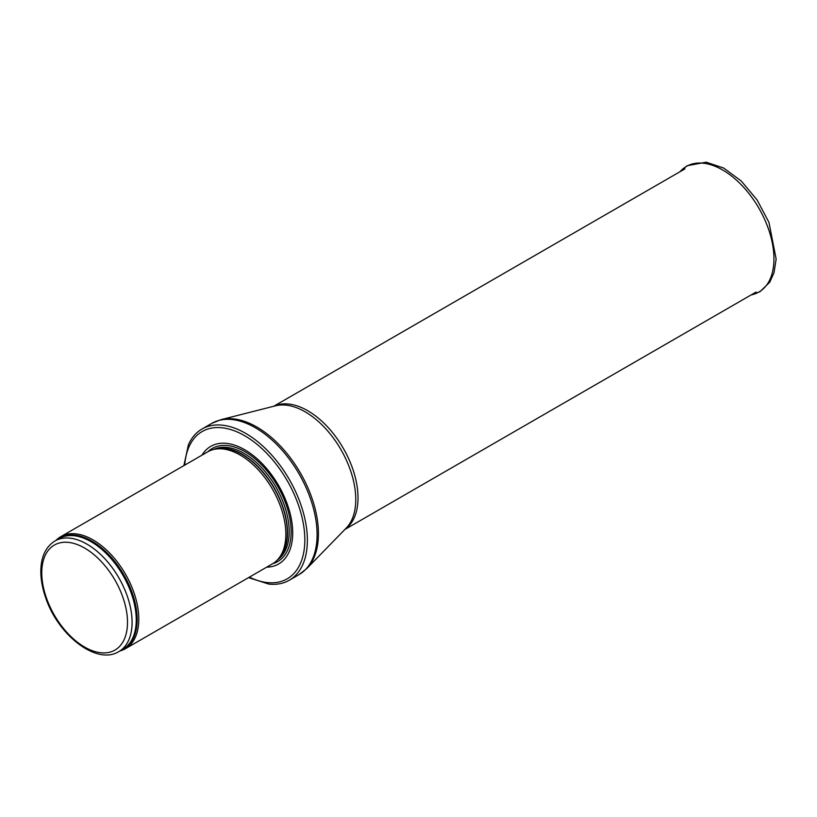 <?xml version="1.0" encoding="UTF-8"?>
<svg xmlns="http://www.w3.org/2000/svg" width="817" height="817" viewBox="0 0 817 817"><rect width="100%" height="100%" fill="white"/><g stroke="black" fill="none" stroke-linecap="round" stroke-linejoin="round"><path stroke-width="1.23" d="M119.905 650.965A64.666 37.337 -120 0 0 125.409 648.718A64.666 37.337 -120 0 0 135.316 596.9A64.666 37.337 -120 0 0 93.067 539.914A64.666 37.337 -120 0 0 60.734 536.708A64.666 37.337 -120 0 0 56.046 540.354M125.409 648.718L272.459 563.822A64.666 37.337 -120 0 0 277.994 559.267A64.666 37.337 -120 0 0 280.507 506.377A64.666 37.337 -120 0 0 240.116 455.018A64.666 37.337 -120 0 0 214.493 449.289A64.666 37.337 -120 0 0 207.784 451.811L60.734 536.708M266.679 567.161A67.903 39.206 -120 0 0 291.352 519.061A67.903 39.206 -120 0 0 244.691 449.738A67.903 39.206 -120 0 0 202.003 455.151M248.562 577.619L268.732 584.073A87.307 50.409 -120 0 0 289.289 580.244A87.307 50.409 -120 0 0 302.668 510.278A87.307 50.409 -120 0 0 245.631 433.347A87.307 50.409 -120 0 0 201.983 429.027A87.307 50.409 -120 0 0 188.38 444.908L183.886 465.608M86.929 544.122A63.859 36.867 -120 0 0 54.994 540.956C46.038 546.563 41.32 556.142 40.85 569.725C40.625 578.446 42.198 587.678 45.568 597.431C57.823 635.003 96.641 665.559 118.853 651.568A63.859 36.867 -120 0 0 128.647 600.393A63.859 36.867 -120 0 0 86.929 544.122M84.641 548.074A60.632 35.008 60 0 1 121.764 643.765A60.632 35.008 60 0 1 47.509 600.893A60.632 35.008 60 0 1 84.641 548.074M118.853 651.568L123.03 649.158A63.859 36.867 -120 0 0 132.814 597.983A63.859 36.867 -120 0 0 91.096 541.712A63.859 36.867 -120 0 0 59.171 538.546L54.994 540.956M121.314 650.148A64.053 36.979 -120 0 0 134.366 599.821A64.053 36.979 -120 0 0 91.882 541.099A64.053 36.979 -120 0 0 57.456 539.537M277.994 559.267L279.567 557.5A63.91 36.898 -120 0 0 282.049 505.233A63.91 36.898 -120 0 0 242.138 454.477A63.91 36.898 -120 0 0 216.811 448.819L214.493 449.289M278.791 558.368A63.859 36.867 -120 0 0 282.651 506.193A63.859 36.867 -120 0 0 242.373 454.375A63.859 36.867 -120 0 0 215.678 449.044M277.29 560.033A63.859 36.867 -120 0 0 285.388 508.45A63.859 36.867 -120 0 0 244.038 453.404A63.859 36.867 -120 0 0 213.492 449.513M272.633 563.72A65.34 37.725 -120 0 0 288.779 513.495A65.34 37.725 -120 0 0 244.947 451.678A65.34 37.725 -120 0 0 207.957 451.709M249.41 577.129A85.039 49.102 -120 0 0 304.782 537.137A85.039 49.102 -120 0 0 244.691 435.737A85.039 49.102 -120 0 0 184.744 465.108M289.289 580.244L299.012 574.627A87.307 50.409 -120 0 0 312.39 504.671A87.307 50.409 -120 0 0 255.353 427.74A87.307 50.409 -120 0 0 211.705 423.41L201.983 429.027M220.907 419.683L275.615 405.783A71.539 41.299 -120 0 1 305.18 411.85A71.539 41.299 -120 0 1 350.197 469.622A71.539 41.299 -120 0 1 346.224 528.088L306.835 568.52A87.062 50.266 -120 0 0 311.665 497.369A87.062 50.266 -120 0 0 256.875 427.056A87.062 50.266 -120 0 0 220.907 419.683L211.705 423.41M345.131 529.212A71.14 41.075 -120 0 0 353.649 471.654A71.14 41.075 -120 0 0 307.713 410.706A71.14 41.075 -120 0 0 274.103 406.172M751.191 294.896A72.519 41.871 -120 0 0 758.932 208.284A72.519 41.871 -120 0 0 680.05 171.682M306.835 568.52L299.012 574.627M344.876 529.477L756.072 292.077M273.736 406.263L684.932 168.864M751.16 294.917L759.994 291.679L769.706 282.263L773.995 272.807L776.15 259.081L768.96 222.387L757.093 199.93L741.193 180.945L723.668 168.036L706.143 162.185L687.138 165.728L680.02 171.703"/></g></svg>

